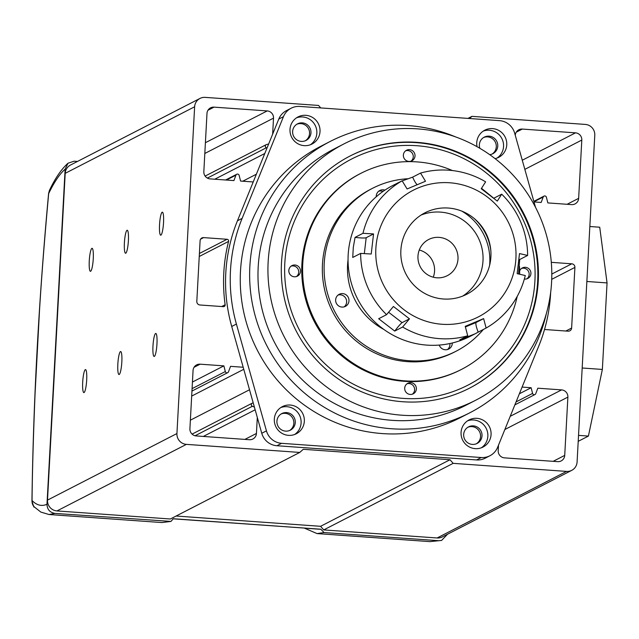 <?xml version="1.0" encoding="UTF-8"?>
<svg xmlns="http://www.w3.org/2000/svg" width="639" height="639" viewBox="0 0 639 639"><rect width="100%" height="100%" fill="white"/><g stroke="black" fill="none" stroke-linecap="round" stroke-linejoin="round"><path stroke-width="0.96" d="M86.68 380.077A11.526 1.925 -85.9 0 0 85.506 369.606A11.526 1.925 -85.9 0 0 82.703 382.122A11.526 1.925 -85.9 0 0 83.877 392.602A11.526 1.925 -85.9 0 0 86.68 380.077M93.254 258.795A11.526 1.925 -85.9 0 0 92.08 248.323A11.526 1.925 -85.9 0 0 89.268 260.848A11.526 1.925 -85.9 0 0 90.442 271.319A11.526 1.925 -85.9 0 0 93.254 258.795M128.391 240.727A11.526 1.925 -85.9 0 0 127.217 230.248A11.526 1.925 -85.9 0 0 124.405 242.772A11.526 1.925 -85.9 0 0 125.579 253.252A11.526 1.925 -85.9 0 0 128.391 240.727M121.825 362.001A11.526 1.925 -85.9 0 0 120.651 351.53A11.526 1.925 -85.9 0 0 117.84 364.054A11.526 1.925 -85.9 0 0 119.014 374.526A11.526 1.925 -85.9 0 0 121.825 362.001M156.962 343.934A11.526 1.925 -85.9 0 0 155.788 333.454A11.526 1.925 -85.9 0 0 152.977 345.979A11.526 1.925 -85.9 0 0 154.151 356.458A11.526 1.925 -85.9 0 0 156.962 343.934M163.528 222.652A11.526 1.925 -85.9 0 0 162.354 212.18A11.526 1.925 -85.9 0 0 159.542 224.704A11.526 1.925 -85.9 0 0 160.716 235.176A11.526 1.925 -85.9 0 0 163.528 222.652M253.22 181.955L240.576 181.061L239.138 175.374A1.693 1.661 62.8 0 0 235.959 175.142L226.422 180.054M515.274 135.332L515.274 135.356A6.781 6.654 62.8 0 1 522.311 129.07L575.499 132.848A6.781 6.654 62.8 0 1 581.802 140.061L578.646 198.346A6.781 6.654 62.8 0 1 571.609 204.608L547.839 202.914L546.393 197.227A1.693 1.661 62.8 0 0 543.214 197.004L533.956 201.772M253.212 402.905L252.557 403.065A1.693 1.661 62.8 0 0 252.381 406.276L195.071 435.75M255.153 409.791L203.33 436.437M254.386 407.075L252.381 406.276M257.301 417.443L256.439 433.458L244.889 439.4M192.443 382.034L223.874 365.867L200.103 364.182A6.781 6.654 62.8 0 0 193.066 370.444L189.911 428.721A6.781 6.654 62.8 0 0 196.213 435.934L249.402 439.72A6.781 6.654 62.8 0 0 256.439 433.458M223.874 365.867L225.319 371.555A1.693 1.661 62.8 0 0 228.498 371.786L230.543 366.347L243.187 367.241M243.763 369.302L191.676 396.092M249.522 389.758L190.374 420.182M522.095 387.082L531.137 387.729L519.379 393.776M531.137 387.729L532.583 393.416A1.693 1.661 62.8 0 0 535.762 393.64L537.806 388.2L561.577 389.894L510.218 416.309M498.5 445.167L498.196 450.655A6.781 6.654 62.8 0 0 504.506 457.867L557.687 461.654A6.781 6.654 62.8 0 0 564.724 455.383L567.879 397.107A6.781 6.654 62.8 0 0 561.577 389.894M566.537 471.406L437.108 537.974L323.725 529.915L453.155 463.347L566.537 471.406A10.168 9.976 62.8 0 0 577.089 462.013L594.781 135.236A10.168 9.976 62.8 0 0 585.324 124.421L471.949 116.354L467.972 118.399M437.108 537.974A10.168 9.976 62.8 0 0 442.308 536.92L571.737 470.352M471.949 116.354L469.529 118.511M176.108 516.032L320.578 526.304L450.008 459.737L303.277 449.297L299.763 452.436L186.388 444.369A10.168 9.976 62.8 0 1 176.931 433.546L194.631 106.769A10.168 9.976 62.8 0 1 205.183 97.376L318.557 105.443L320.73 107.927M199.983 98.438L70.554 165.006A10.168 9.976 62.8 0 0 65.202 173.337L47.502 500.113A10.168 9.976 62.8 0 0 56.959 510.936L170.333 518.996L299.763 452.436M225.144 304.763A164.782 161.643 62.8 0 1 228.57 241.406A1.693 1.661 62.8 0 0 227.045 239.274L203.609 237.612A3.387 3.323 62.8 0 0 200.095 240.743L196.812 301.384A3.387 3.323 62.8 0 0 199.959 304.987L223.394 306.656A1.693 1.661 62.8 0 0 225.144 304.763L221.693 306.536M544.524 329.492A1.693 1.661 62.8 0 0 544.668 329.508L568.103 331.178A3.387 3.323 62.8 0 0 571.625 328.047L565.842 331.018M571.625 328.047L574.908 267.406A3.387 3.323 62.8 0 0 571.753 263.803L551.313 262.341M533.996 201.932L541.169 202.443L543.214 197.004M268.636 144.023L266.559 144.534A1.693 1.661 62.8 0 0 266.383 147.745L207.395 178.081M264.786 153.504L214.776 179.224M267.022 147.992L266.383 147.745M256.375 174.207L242.748 181.212M272.645 134.142L273.516 118.135A6.781 6.654 62.8 0 0 267.214 110.922L214.025 107.136A6.781 6.654 62.8 0 0 206.988 113.399L203.833 171.683A6.781 6.654 62.8 0 0 210.135 178.896L233.906 180.581L235.959 175.142M320.578 526.304L323.725 529.915M450.008 459.737L453.155 463.347M402.842 401.747A130.54 128.048 62.8 0 0 469.569 388.129A130.54 128.048 62.8 0 0 535.506 246.406A130.54 128.048 62.8 0 0 416.892 142.345A130.54 128.048 62.8 0 0 350.164 155.956A130.54 128.048 62.8 0 0 284.227 297.678A130.54 128.048 62.8 0 0 402.842 401.747M475.248 448.642A15.256 14.969 62.8 0 0 490.752 430.486A15.256 14.969 62.8 0 0 469.09 419.919A15.256 14.969 62.8 0 0 475.248 448.642M481.383 447.779A15.256 14.969 62.8 0 0 467.532 420.845M472.341 444.409A9.321 9.146 62.8 0 0 481.822 433.314A9.321 9.146 62.8 0 0 468.579 426.852A9.321 9.146 62.8 0 0 472.341 444.409M476.359 443.778A9.321 9.146 62.8 0 0 467.868 427.259M495.097 158.632A15.256 14.969 62.8 0 0 492.581 128.607A15.256 14.969 62.8 0 0 477.053 146.69M497.07 158.065A15.256 14.969 62.8 0 0 483.22 131.123M489.706 154.654A9.321 9.146 62.8 0 0 489.035 136.155A9.321 9.146 62.8 0 0 479.849 148.296M492.054 154.055A9.321 9.146 62.8 0 0 483.555 137.537M304.196 145.644A15.256 14.969 62.8 0 0 319.7 127.488A15.256 14.969 62.8 0 0 298.038 116.913A15.256 14.969 62.8 0 0 304.196 145.644M310.338 144.781A15.256 14.969 62.8 0 0 296.48 117.84M301.296 141.403A9.321 9.146 62.8 0 0 310.77 130.308A9.321 9.146 62.8 0 0 297.534 123.846A9.321 9.146 62.8 0 0 301.296 141.403M305.314 140.772A9.321 9.146 62.8 0 0 296.815 124.254M288.508 435.359A15.256 14.969 62.8 0 0 304.012 417.203A15.256 14.969 62.8 0 0 282.35 406.636A15.256 14.969 62.8 0 0 288.508 435.359M294.643 434.496A15.256 14.969 62.8 0 0 280.793 407.562M285.601 431.125A9.321 9.146 62.8 0 0 295.082 420.023A9.321 9.146 62.8 0 0 281.839 413.569A9.321 9.146 62.8 0 0 285.601 431.125M289.619 430.494A9.321 9.146 62.8 0 0 281.128 413.976M417.626 128.87A144.102 141.355 62.8 0 0 343.958 143.903A144.102 141.355 62.8 0 0 271.176 300.346A144.102 141.355 62.8 0 0 402.115 415.222A144.102 141.355 62.8 0 0 475.775 400.19A144.102 141.355 62.8 0 0 548.558 243.739A144.102 141.355 62.8 0 0 417.626 128.87M343.958 143.903L334.005 149.023A144.102 141.355 62.8 0 0 261.223 305.466A144.102 141.355 62.8 0 0 392.162 420.342A144.102 141.355 62.8 0 0 465.823 405.31L475.775 400.19M455.599 136.906A152.577 149.67 62.8 0 0 408.121 125.563A152.577 149.67 62.8 0 0 330.131 141.483L320.762 146.299A152.577 149.67 62.8 0 0 243.691 311.952A152.577 149.67 62.8 0 0 382.33 433.577A152.577 149.67 62.8 0 0 460.328 417.666L469.697 412.85A152.577 149.67 62.8 0 0 546.393 313.437M330.131 141.483A152.577 149.67 62.8 0 0 253.06 307.127A152.577 149.67 62.8 0 0 391.699 428.761A152.577 149.67 62.8 0 0 469.697 412.85M476.566 459.936L481.255 457.524A16.949 16.63 62.8 0 0 489.921 455.759L485.233 458.171A16.949 16.63 -117.2 0 1 476.566 459.936L276.903 445.734A16.949 16.63 -117.2 0 1 261.758 433.274L231.717 326.473A162.745 159.646 -117.2 0 1 237.444 220.79L278.772 119.07A16.949 16.63 -117.2 0 1 286.48 110.619L291.168 108.207A16.949 16.63 62.8 0 0 283.46 116.657L278.772 119.07M261.758 433.274L266.439 430.862L236.406 324.061A162.745 159.646 -117.2 0 1 242.133 218.378L283.46 116.657M266.439 430.862A16.949 16.63 62.8 0 0 281.583 443.322L276.903 445.734M481.255 457.524L281.583 443.322M489.921 455.759A16.949 16.63 62.8 0 0 497.629 447.308L538.957 345.587A162.745 159.646 -117.2 0 0 550.65 292.542M291.168 108.207A16.949 16.63 62.8 0 1 299.835 106.441L499.498 120.643A16.949 16.63 62.8 0 1 514.643 133.104L535.49 207.228M77.455 161.451L74.052 161.212L68.014 163.217L65.13 169.151C59.651 174.016 54.163 182.155 48.668 193.585C44.658 237.444 41.599 276.383 39.506 310.394L35.025 394.495C33.276 438.162 32.285 473.515 32.046 500.545L32.014 501.431M65.13 169.151L46.982 504.259C47.198 509.483 49.858 512.526 54.978 513.405L170.98 521.416L161.979 522.558L169.718 521.568M438.809 540.714L429.959 541.624L441.597 540.434L438.809 540.714L324.061 532.551L320.858 529.228L173.257 518.732L170.98 521.416M441.597 540.434L447.516 534.236M324.061 532.551L317.064 533.589L429.959 541.624M173.241 518.836L320.858 529.228M54.978 513.405L49.083 514.531L161.979 522.558M46.982 504.259C41.751 506.583 36.774 505.345 32.046 500.545A8.603 8.467 135.5 0 0 34.019 506.711A8.603 1.51 -40.4 0 1 34.003 506.695A8.603 1.51 -40.4 0 0 34.003 506.695C33.436 504.219 35.281 512.031 31.95 501.008C33.316 401.212 38.867 298.661 48.612 193.353L49.427 190.414L48.692 193.17M344.98 306.576A6.781 6.654 62.8 0 0 348.335 297.518A6.781 6.654 62.8 0 0 339.213 294.307A6.781 6.654 62.8 0 0 336.29 303.166A6.781 6.654 62.8 0 0 344.98 306.576M344.181 306.856A6.781 6.654 62.8 0 0 338.103 295.034M439.273 345.076A6.781 6.654 62.8 0 0 452.284 342.999M447.476 349.541A6.781 6.654 62.8 0 0 449.896 343.542M384.918 190.126A6.781 6.654 62.8 0 0 376.243 196.772M382.961 191.476A6.781 6.654 62.8 0 0 378.703 191.229M483.332 329.484A91.545 89.803 -117.2 0 1 456.134 351.194A91.545 89.803 -117.2 0 1 450.279 353.942A91.545 89.803 -117.2 0 1 332.943 307.902A91.545 89.803 -117.2 0 1 372.393 188.377A91.545 89.803 -117.2 0 1 378.248 185.63A91.545 89.803 -117.2 0 1 407.522 178.76M456.134 351.194L454.377 352.097A91.545 89.803 -117.2 0 1 448.522 354.845A91.545 89.803 -117.2 0 1 331.186 308.805A91.545 89.803 -117.2 0 1 370.636 189.28L372.393 188.377M517.191 296.44A110.196 108.095 -117.2 0 1 461.542 369.382A110.196 108.095 -117.2 0 1 454.489 372.689A110.196 108.095 -117.2 0 1 313.262 317.271A110.196 108.095 -117.2 0 1 360.739 173.401A110.196 108.095 -117.2 0 1 367.784 170.094A110.196 108.095 -117.2 0 1 452.444 170.557M461.542 369.382L460.679 369.829A110.196 108.095 -117.2 0 1 453.634 373.128A110.196 108.095 -117.2 0 1 312.399 317.711A110.196 108.095 -117.2 0 1 359.877 173.84L360.739 173.401M519.467 266.279A110.196 108.095 -117.2 0 1 519.675 274.235M348.047 259.865A67.814 66.52 62.8 0 0 383.823 329.412A67.814 66.52 -117.2 0 1 348.047 259.865M410.597 398.68A127.145 124.725 62.8 0 0 535.099 273.284A127.145 124.725 62.8 0 0 409.136 145.404A127.145 124.725 62.8 0 0 284.635 270.8A127.145 124.725 62.8 0 0 410.597 398.68M349.868 156.108A130.54 128.048 -117.2 0 1 408.529 142.329A130.54 128.048 -117.2 0 1 533.996 242.7A130.54 128.048 -117.2 0 1 469.282 388.28M409.16 149.63A5.935 5.823 62.8 0 0 403.528 156.874A5.935 5.823 62.8 0 0 411.907 160.812A5.935 5.823 62.8 0 0 409.16 149.63M410.989 161.188A5.935 5.823 62.8 0 0 405.645 150.788M294.619 264.993A5.935 5.823 62.8 0 0 288.98 272.238A5.935 5.823 62.8 0 0 297.367 276.176A5.935 5.823 62.8 0 0 294.619 264.993M296.448 276.551A5.935 5.823 62.8 0 0 291.104 266.151M410.51 382.641A5.935 5.823 62.8 0 0 404.87 389.894A5.935 5.823 62.8 0 0 413.257 393.824A5.935 5.823 62.8 0 0 410.51 382.641M412.339 394.199A5.935 5.823 62.8 0 0 406.987 383.799M524.363 279.035A5.935 5.823 62.8 0 0 530.753 271.847A5.935 5.823 62.8 0 0 519.659 270.912M526.879 278.836A5.935 5.823 62.8 0 0 521.528 268.436M433.49 277.262A20.344 19.953 -117.2 0 1 428.673 239.497A20.344 19.953 -117.2 0 1 457.851 255.304A20.344 19.953 -117.2 0 1 433.49 277.262M462.764 296.057A45.776 44.898 62.8 0 0 482.349 250.208A45.776 44.898 62.8 0 0 448.075 213.314A45.776 44.898 62.8 0 0 421.101 215.047M489.626 265.257A55.944 54.882 62.8 0 0 461.773 211.11M419.28 250.017A20.344 19.953 -117.2 0 1 433.258 277.198M490.664 259.538A45.776 44.898 62.8 0 0 451.142 208.33A45.776 44.898 62.8 0 0 401.108 247.493A45.776 44.898 62.8 0 0 440.63 298.709A45.776 44.898 62.8 0 0 490.664 259.538M474.106 218.41A51.368 50.385 -117.2 0 1 490.856 250.983M362.976 233.307A84.763 83.15 -117.2 0 1 402.139 180.797L392.769 185.518A84.763 83.15 62.8 0 0 348.614 249.745A84.763 83.15 62.8 0 0 384.231 329.708A84.763 83.15 62.8 0 0 470.304 336.274L474.993 333.87L459.816 339.836L467.716 335.779A84.763 83.15 -117.2 0 1 402.634 327.016L409.487 318.845L393.424 306.48L386.563 314.66A84.763 83.15 -117.2 0 1 360.636 253.395L371.219 254.018L373.551 233.93L362.976 233.307L355.068 237.373A10.168 1.118 -173.4 0 0 366.179 237.724L373.551 233.93M376.235 244.154A71.201 69.843 62.8 0 0 437.707 323.821A71.201 69.843 62.8 0 0 515.537 262.885A71.201 69.843 62.8 0 0 454.065 183.217A71.201 69.843 62.8 0 0 376.235 244.154M402.139 180.797L407.091 188.968L425.494 181.244L420.542 173.073A84.763 83.15 -117.2 0 1 485.624 181.827L481.231 188.737L497.294 201.101L501.695 194.184A84.763 83.15 -117.2 0 1 527.622 255.456L519.499 253.563L517.159 273.652L525.282 275.537A84.763 83.15 -117.2 0 1 486.119 328.047L483.627 318.613L465.224 326.337L467.716 335.779M360.636 253.395L352.736 257.461L353.303 247.333L355.068 237.373M518.884 259.394A10.168 1.118 -173.4 0 0 519.715 259.514L518.525 273.963M465.392 326.968L476.247 322.407A10.168 1.973 -112.8 0 0 478.22 332.112L486.119 328.047M478.22 332.112L474.993 333.87M388.592 312.239L402.107 322.639A10.168 0.855 -52.4 0 0 394.726 331.082L402.634 327.016M394.726 331.082L378.663 318.725L386.563 314.66M397.458 183.113L400.757 181.508M401.46 181.18L412.634 177.139A10.168 1.973 -112.8 0 0 417.195 184.719M420.542 173.073L412.634 177.139M481.51 188.289L493.787 198.25A10.168 0.855 -52.4 0 0 493.755 198.298M501.695 194.184L493.787 198.25M519.715 259.514L527.622 255.456M476.247 322.407L483.627 318.613M402.107 322.639L409.487 318.845M582.177 368L602.361 369.438L607.05 282.917L599.725 227.212L589.837 226.51M607.05 282.917L586.866 281.479M602.361 369.438L588.415 436.078L578.207 441.333M588.415 436.078L578.527 435.375M200.103 364.182L194.048 367.297M225.319 371.555L192.083 388.648M532.583 393.416L516.072 401.907M567.879 397.107L504.85 429.52M564.724 455.383L553.174 461.326M194.631 106.769L65.202 173.337M176.931 433.546L47.502 500.113M186.388 444.369L56.959 510.936M203.609 237.612L200.582 239.17M227.045 239.274L199.4 253.491M228.57 241.406L199.24 256.487M571.753 263.803L551.8 274.059M574.908 267.406L551.713 279.331M522.311 129.07L516.256 132.185M575.499 132.848L522.271 160.229M581.802 140.061L524.843 169.359M578.646 198.346L567.097 204.288M214.025 107.136L207.963 110.251M267.214 110.922L205.399 142.713M273.516 118.135L204.815 153.464M231.717 326.473L236.406 324.061M237.444 220.79L242.133 218.378M34.019 506.711L40.864 512.095L49.083 514.531M319.796 529.236L308.246 528.437M366.179 237.724L364.326 253.611M236.742 174.263L225.599 179.99M544.005 196.117L533.837 201.349M252.197 403.193L192.083 434.113M227.708 372.665L191.956 391.06M534.971 394.527L514.874 404.862M266.199 144.662L205.127 176.076M49.427 190.414C55.178 178.249 61.368 169.183 68.014 163.217M304.491 528.173L317.064 533.589M34.003 506.695L34.418 507.15"/></g></svg>
